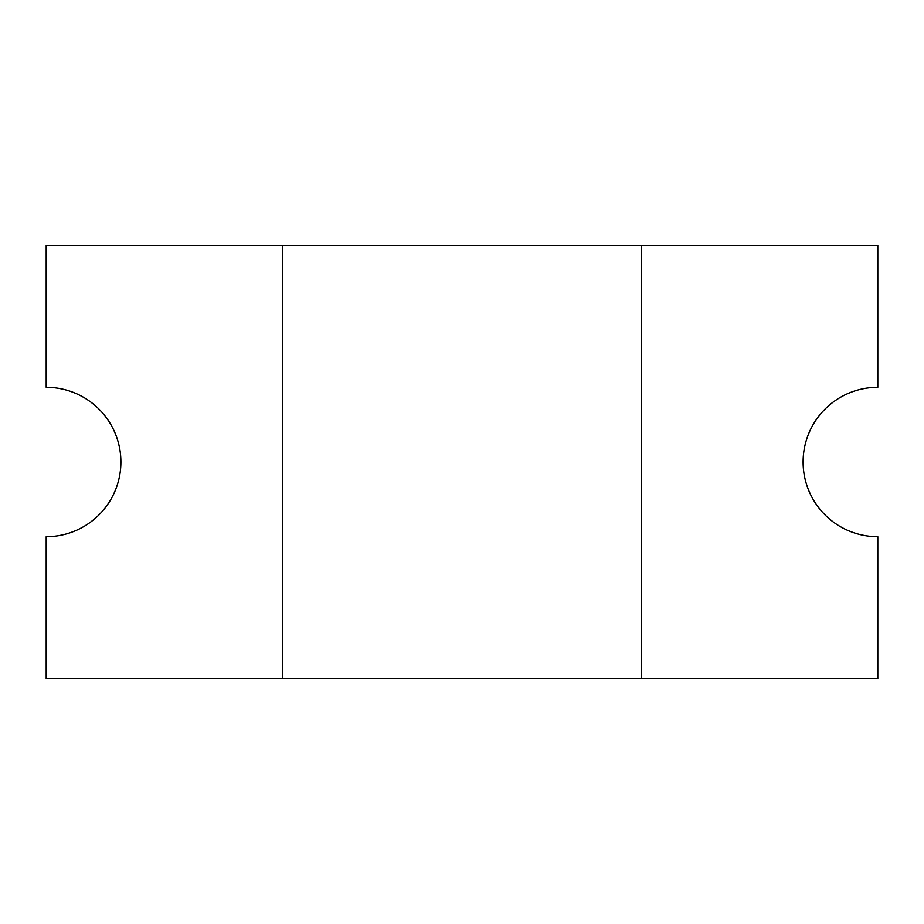 <?xml version="1.0" encoding="UTF-8"?>
<svg xmlns="http://www.w3.org/2000/svg" width="924" height="924" viewBox="0 0 924 924"><rect width="100%" height="100%" fill="white"/><g stroke="black" fill="none" stroke-linecap="round" stroke-linejoin="round"><path stroke-width="1.39" d="M803.106 462A74.694 74.694 0 0 1 877.8 387.306L877.8 245.391L46.2 245.391L46.2 387.306A74.694 74.694 0 0 1 120.894 462A74.694 74.694 0 0 1 46.2 536.694L46.2 678.609L877.8 678.609L877.8 536.694A74.694 74.694 0 0 1 803.106 462M641.268 678.609L641.268 245.391M282.732 245.391L282.732 678.609"/></g></svg>
